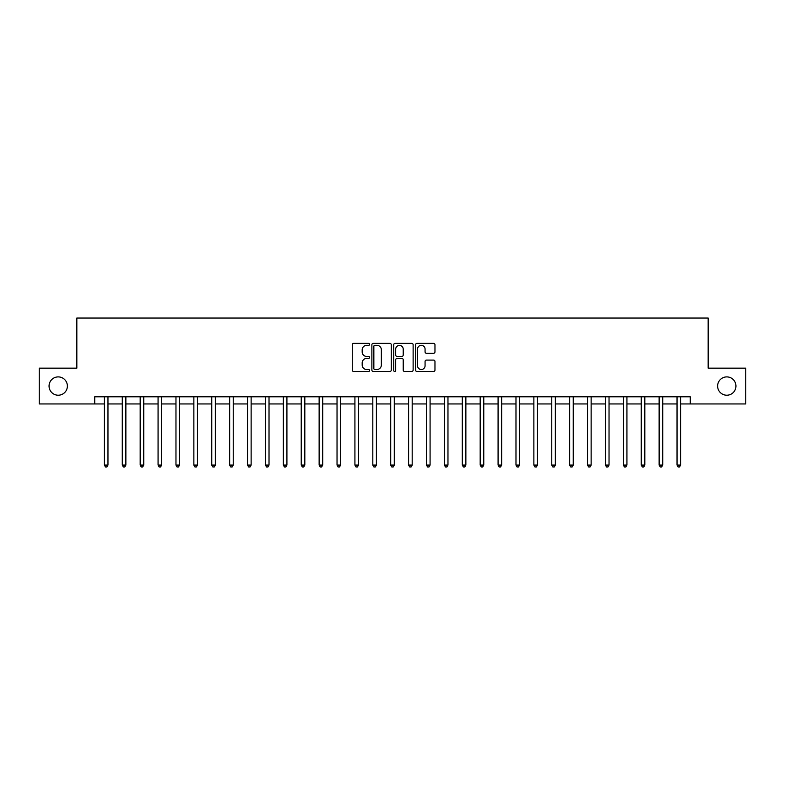<?xml version="1.0" encoding="UTF-8"?>
<svg xmlns="http://www.w3.org/2000/svg" width="785" height="785" viewBox="0 0 785 785"><rect width="100%" height="100%" fill="white"/><g stroke="black" fill="none" stroke-linecap="round" stroke-linejoin="round"><path stroke-width="1.18" d="M369.598 344.36A0.981 0.981 0 0 0 368.607 343.369L353.682 343.369A1.403 1.403 0 0 0 352.279 344.782L352.279 370.069A1.403 1.403 0 0 0 353.682 371.482L368.607 371.482A0.981 0.981 0 0 0 369.598 370.491A0.981 0.981 0 0 0 368.607 369.509L366.683 369.509A4.494 4.494 0 0 1 362.179 365.015L362.179 362.905A4.494 4.494 0 0 1 366.683 358.411L368.607 358.411A0.981 0.981 0 0 0 369.598 357.43A0.981 0.981 0 0 0 368.607 356.439L366.683 356.439A4.494 4.494 0 0 1 362.179 351.945L362.179 349.835A4.494 4.494 0 0 1 366.683 345.341L368.607 345.341A0.981 0.981 0 0 0 369.598 344.36M717.618 386.053A9.165 9.165 0 0 0 726.782 395.218A9.165 9.165 0 0 0 735.947 386.053A9.165 9.165 0 0 0 726.782 376.898A9.165 9.165 0 0 0 717.618 386.053M49.053 386.053A9.165 9.165 0 0 0 58.218 395.218A9.165 9.165 0 0 0 67.382 386.053A9.165 9.165 0 0 0 58.218 376.898A9.165 9.165 0 0 0 49.053 386.053M433.565 353.279A1.403 1.403 0 0 0 434.968 351.876L434.968 344.782A1.403 1.403 0 0 0 433.565 343.369L416.982 343.369A1.403 1.403 0 0 0 415.579 344.782L415.579 370.069A1.403 1.403 0 0 0 416.982 371.482L433.565 371.482A1.403 1.403 0 0 0 434.968 370.069L434.968 361.502A1.403 1.403 0 0 0 433.565 360.099L426.471 360.099A1.403 1.403 0 0 0 425.068 361.502L425.068 365.751A3.758 3.758 0 0 1 421.31 369.509A3.758 3.758 0 0 1 417.551 365.751L417.551 349.099A3.758 3.758 0 0 1 421.31 345.341A3.758 3.758 0 0 1 425.068 349.099L425.068 351.876A1.403 1.403 0 0 0 426.471 353.279L433.565 353.279M94.72 403.951L39.25 403.951L39.25 368.165L76.832 368.165L76.832 318.053L708.168 318.053L708.168 368.165L745.75 368.165L745.75 403.951L690.28 403.951L690.28 396.798L94.72 396.798L94.72 403.951L104.385 403.951M391.273 344.782A1.403 1.403 0 0 0 389.86 343.369L373.287 343.369A1.403 1.403 0 0 0 371.874 344.782L371.874 370.069A1.403 1.403 0 0 0 373.287 371.482L389.86 371.482A1.403 1.403 0 0 0 391.273 370.069L391.273 344.782M395.14 343.369L411.713 343.369A1.403 1.403 0 0 1 413.126 344.782L413.126 370.069A1.403 1.403 0 0 1 411.713 371.482L404.618 371.482A1.403 1.403 0 0 1 403.215 370.069L403.215 359.815A1.403 1.403 0 0 0 401.812 358.411L397.102 358.411A1.403 1.403 0 0 0 395.699 359.815L395.699 370.491A0.981 0.981 0 0 1 394.718 371.482A0.981 0.981 0 0 1 393.727 370.491L393.727 344.782A1.403 1.403 0 0 1 395.14 343.369M107.967 403.951L122.283 403.951M125.865 403.951L140.181 403.951M143.753 403.951L158.07 403.951M161.651 403.951L175.968 403.951M179.549 403.951L193.866 403.951M197.447 403.951L211.764 403.951M215.335 403.951L229.652 403.951M233.233 403.951L247.55 403.951M251.131 403.951L265.448 403.951M269.019 403.951L283.336 403.951M286.917 403.951L301.234 403.951M304.815 403.951L319.132 403.951M322.713 403.951L337.03 403.951M340.602 403.951L354.918 403.951M358.5 403.951L372.816 403.951M376.398 403.951L390.714 403.951M394.286 403.951L408.602 403.951M412.184 403.951L426.5 403.951M430.082 403.951L444.398 403.951M447.97 403.951L462.286 403.951M465.868 403.951L480.185 403.951M483.766 403.951L498.082 403.951M501.664 403.951L515.981 403.951M519.552 403.951L533.869 403.951M537.45 403.951L551.767 403.951M555.348 403.951L569.665 403.951M573.236 403.951L587.553 403.951M591.134 403.951L605.451 403.951M609.032 403.951L623.349 403.951M626.93 403.951L641.247 403.951M644.819 403.951L659.135 403.951M662.717 403.951L677.033 403.951M680.615 403.951L690.28 403.951M374.828 345.341A0.981 0.981 0 0 0 373.846 346.322L373.846 368.528A0.981 0.981 0 0 0 374.828 369.509L376.869 369.509A4.494 4.494 0 0 0 381.363 365.015L381.363 349.835A4.494 4.494 0 0 0 376.869 345.341L374.828 345.341M403.215 349.168A3.758 3.758 0 0 0 399.457 345.41A3.758 3.758 0 0 0 395.699 349.168L395.699 355.036A1.403 1.403 0 0 0 397.102 356.439L401.812 356.439A1.403 1.403 0 0 0 403.215 355.036L403.215 349.168M108.144 396.798L108.075 396.974A1.433 1.433 0 0 0 107.967 397.514L107.967 465.083L104.385 465.083L104.385 397.514A1.433 1.433 0 0 0 104.287 396.974L104.209 396.798M107.967 465.083L106.897 466.947L105.465 466.947L104.385 465.083M126.042 396.798L125.963 396.974A1.433 1.433 0 0 0 125.865 397.514L125.865 465.083L122.283 465.083L122.283 397.514A1.433 1.433 0 0 0 122.175 396.974L122.107 396.798M125.865 465.083L124.786 466.947L123.353 466.947L122.283 465.083M143.93 396.798L143.861 396.974A1.433 1.433 0 0 0 143.753 397.514L143.753 465.083L140.181 465.083L140.181 397.514A1.433 1.433 0 0 0 140.073 396.974L140.005 396.798M143.753 465.083L142.684 466.947L141.251 466.947L140.181 465.083M161.828 396.798L161.759 396.974A1.433 1.433 0 0 0 161.651 397.514L161.651 465.083L158.07 465.083L158.07 397.514A1.433 1.433 0 0 0 157.971 396.974L157.893 396.798M161.651 465.083L160.582 466.947L159.149 466.947L158.07 465.083M179.726 396.798L179.647 396.974A1.433 1.433 0 0 0 179.549 397.514L179.549 465.083L175.968 465.083L175.968 397.514A1.433 1.433 0 0 0 175.869 396.974L175.791 396.798M179.549 465.083L178.47 466.947L177.047 466.947L175.968 465.083M197.624 396.798L197.545 396.974A1.433 1.433 0 0 0 197.447 397.514L197.447 465.083L193.866 465.083L193.866 397.514A1.433 1.433 0 0 0 193.758 396.974L193.689 396.798M197.447 465.083L196.368 466.947L194.935 466.947L193.866 465.083M215.512 396.798L215.443 396.974A1.433 1.433 0 0 0 215.335 397.514L215.335 465.083L211.764 465.083L211.764 397.514A1.433 1.433 0 0 0 211.656 396.974L211.587 396.798M215.335 465.083L214.266 466.947L212.833 466.947L211.764 465.083M233.41 396.798L233.341 396.974A1.433 1.433 0 0 0 233.233 397.514L233.233 465.083L229.652 465.083L229.652 397.514A1.433 1.433 0 0 0 229.554 396.974L229.475 396.798M233.233 465.083L232.164 466.947L230.731 466.947L229.652 465.083M251.308 396.798L251.229 396.974A1.433 1.433 0 0 0 251.131 397.514L251.131 465.083L247.55 465.083L247.55 397.514A1.433 1.433 0 0 0 247.442 396.974L247.373 396.798M251.131 465.083L250.052 466.947L248.619 466.947L247.55 465.083M269.196 396.798L269.127 396.974A1.433 1.433 0 0 0 269.019 397.514L269.019 465.083L265.448 465.083L265.448 397.514A1.433 1.433 0 0 0 265.34 396.974L265.271 396.798M269.019 465.083L267.95 466.947L266.517 466.947L265.448 465.083M287.094 396.798L287.025 396.974A1.433 1.433 0 0 0 286.917 397.514L286.917 465.083L283.336 465.083L283.336 397.514A1.433 1.433 0 0 0 283.238 396.974L283.159 396.798M286.917 465.083L285.848 466.947L284.415 466.947L283.336 465.083M304.992 396.798L304.914 396.974A1.433 1.433 0 0 0 304.815 397.514L304.815 465.083L301.234 465.083L301.234 397.514A1.433 1.433 0 0 0 301.136 396.974L301.057 396.798M304.815 465.083L303.736 466.947L302.313 466.947L301.234 465.083M322.89 396.798L322.812 396.974A1.433 1.433 0 0 0 322.713 397.514L322.713 465.083L319.132 465.083L319.132 397.514A1.433 1.433 0 0 0 319.024 396.974L318.955 396.798M322.713 465.083L321.634 466.947L320.201 466.947L319.132 465.083M340.778 396.798L340.71 396.974A1.433 1.433 0 0 0 340.602 397.514L340.602 465.083L337.03 465.083L337.03 397.514A1.433 1.433 0 0 0 336.922 396.974L336.853 396.798M340.602 465.083L339.532 466.947L338.099 466.947L337.03 465.083M358.676 396.798L358.608 396.974A1.433 1.433 0 0 0 358.5 397.514L358.5 465.083L354.918 465.083L354.918 397.514A1.433 1.433 0 0 0 354.82 396.974L354.741 396.798M358.5 465.083L357.43 466.947L355.998 466.947L354.918 465.083M376.574 396.798L376.496 396.974A1.433 1.433 0 0 0 376.398 397.514L376.398 465.083L372.816 465.083L372.816 397.514A1.433 1.433 0 0 0 372.708 396.974L372.639 396.798M376.398 465.083L375.318 466.947L373.886 466.947L372.816 465.083M394.462 396.798L394.394 396.974A1.433 1.433 0 0 0 394.286 397.514L394.286 465.083L390.714 465.083L390.714 397.514A1.433 1.433 0 0 0 390.606 396.974L390.537 396.798M394.286 465.083L393.216 466.947L391.784 466.947L390.714 465.083M412.361 396.798L412.292 396.974A1.433 1.433 0 0 0 412.184 397.514L412.184 465.083L408.602 465.083L408.602 397.514A1.433 1.433 0 0 0 408.504 396.974L408.426 396.798M412.184 465.083L411.114 466.947L409.682 466.947L408.602 465.083M430.259 396.798L430.18 396.974A1.433 1.433 0 0 0 430.082 397.514L430.082 465.083L426.5 465.083L426.5 397.514A1.433 1.433 0 0 0 426.392 396.974L426.324 396.798M430.082 465.083L429.002 466.947L427.57 466.947L426.5 465.083M448.147 396.798L448.078 396.974A1.433 1.433 0 0 0 447.97 397.514L447.97 465.083L444.398 465.083L444.398 397.514A1.433 1.433 0 0 0 444.29 396.974L444.222 396.798M447.97 465.083L446.9 466.947L445.468 466.947L444.398 465.083M466.045 396.798L465.976 396.974A1.433 1.433 0 0 0 465.868 397.514L465.868 465.083L462.286 465.083L462.286 397.514A1.433 1.433 0 0 0 462.188 396.974L462.11 396.798M465.868 465.083L464.798 466.947L463.366 466.947L462.286 465.083M483.943 396.798L483.864 396.974A1.433 1.433 0 0 0 483.766 397.514L483.766 465.083L480.185 465.083L480.185 397.514A1.433 1.433 0 0 0 480.086 396.974L480.008 396.798M483.766 465.083L482.687 466.947L481.264 466.947L480.185 465.083M501.841 396.798L501.762 396.974A1.433 1.433 0 0 0 501.664 397.514L501.664 465.083L498.082 465.083L498.082 397.514A1.433 1.433 0 0 0 497.975 396.974L497.906 396.798M501.664 465.083L500.585 466.947L499.152 466.947L498.082 465.083M519.729 396.798L519.66 396.974A1.433 1.433 0 0 0 519.552 397.514L519.552 465.083L515.981 465.083L515.981 397.514A1.433 1.433 0 0 0 515.873 396.974L515.804 396.798M519.552 465.083L518.483 466.947L517.05 466.947L515.981 465.083M537.627 396.798L537.558 396.974A1.433 1.433 0 0 0 537.45 397.514L537.45 465.083L533.869 465.083L533.869 397.514A1.433 1.433 0 0 0 533.771 396.974L533.692 396.798M537.45 465.083L536.381 466.947L534.948 466.947L533.869 465.083M555.525 396.798L555.446 396.974A1.433 1.433 0 0 0 555.348 397.514L555.348 465.083L551.767 465.083L551.767 397.514A1.433 1.433 0 0 0 551.659 396.974L551.59 396.798M555.348 465.083L554.269 466.947L552.836 466.947L551.767 465.083M573.413 396.798L573.344 396.974A1.433 1.433 0 0 0 573.236 397.514L573.236 465.083L569.665 465.083L569.665 397.514A1.433 1.433 0 0 0 569.557 396.974L569.488 396.798M573.236 465.083L572.167 466.947L570.734 466.947L569.665 465.083M591.311 396.798L591.242 396.974A1.433 1.433 0 0 0 591.134 397.514L591.134 465.083L587.553 465.083L587.553 397.514A1.433 1.433 0 0 0 587.455 396.974L587.376 396.798M591.134 465.083L590.065 466.947L588.632 466.947L587.553 465.083M609.209 396.798L609.131 396.974A1.433 1.433 0 0 0 609.032 397.514L609.032 465.083L605.451 465.083L605.451 397.514A1.433 1.433 0 0 0 605.353 396.974L605.274 396.798M609.032 465.083L607.953 466.947L606.53 466.947L605.451 465.083M627.107 396.798L627.029 396.974A1.433 1.433 0 0 0 626.93 397.514L626.93 465.083L623.349 465.083L623.349 397.514A1.433 1.433 0 0 0 623.241 396.974L623.172 396.798M626.93 465.083L625.851 466.947L624.418 466.947L623.349 465.083M644.995 396.798L644.927 396.974A1.433 1.433 0 0 0 644.819 397.514L644.819 465.083L641.247 465.083L641.247 397.514A1.433 1.433 0 0 0 641.139 396.974L641.07 396.798M644.819 465.083L643.749 466.947L642.316 466.947L641.247 465.083M662.893 396.798L662.825 396.974A1.433 1.433 0 0 0 662.717 397.514L662.717 465.083L659.135 465.083L659.135 397.514A1.433 1.433 0 0 0 659.037 396.974L658.958 396.798M662.717 465.083L661.647 466.947L660.214 466.947L659.135 465.083M680.791 396.798L680.713 396.974A1.433 1.433 0 0 0 680.615 397.514L680.615 465.083L677.033 465.083L677.033 397.514A1.433 1.433 0 0 0 676.925 396.974L676.856 396.798M680.615 465.083L679.535 466.947L678.103 466.947L677.033 465.083"/></g></svg>

